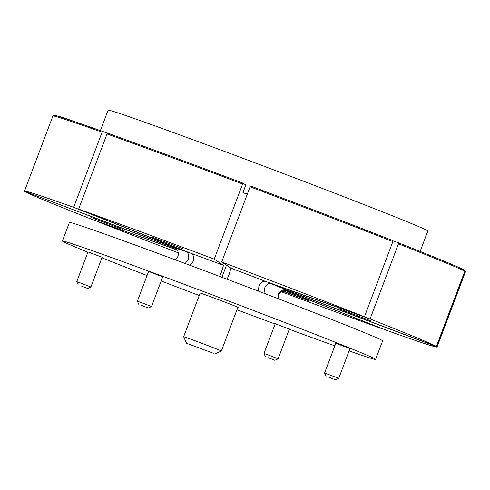 <?xml version="1.0" encoding="UTF-8"?>
<svg xmlns="http://www.w3.org/2000/svg" width="490" height="490" viewBox="0 0 490 490"><rect width="100%" height="100%" fill="white"/><g stroke="black" fill="none" stroke-linecap="round" stroke-linejoin="round"><path stroke-width="0.73" d="M237.846 307.383A20.482 0.325 -159.3 0 0 238.171 307.444A20.482 0.325 -159.3 0 0 217.817 299.408A20.482 0.325 -159.3 0 0 199.846 292.965A20.482 0.325 -159.3 0 0 200.128 293.13M375.616 359.378L382.629 340.82A167.415 2.628 -159.3 0 0 216.298 275.166A167.415 2.628 -159.3 0 0 69.415 222.466L62.401 241.025A167.415 2.628 20.7 0 1 209.285 293.724A167.415 2.628 20.7 0 1 375.616 359.378A167.415 2.628 20.7 0 1 349.107 350.913M199.228 295.519A167.415 2.628 20.7 0 1 161.179 280.966M147.074 275.527A167.415 2.628 20.7 0 1 101.92 257.838M87.882 252.203A167.415 2.628 20.7 0 1 62.401 241.025M289.357 329.084L275.215 323.737M349.976 348.623L335.828 343.276M102.134 257.268L87.986 251.927M162.747 276.807L148.605 271.466M183.303 248.896L151.6 236.94L183.303 248.896M122.69 229.357L90.987 217.401L122.69 229.357M282.019 290.839L309.943 301.203L282.467 290.631M370.532 320.711L338.823 308.749L370.532 320.711M175.04 259.725L176.78 258.279L177.956 256.288C179.028 252.332 177.723 249.447 174.042 247.634L185.857 251.48C188.583 252.975 189.367 255.688 188.209 259.627L185.183 263.504M190.059 265.323L193.158 261.397C194.322 257.471 193.544 254.757 190.812 253.25L223.52 265.323L221.535 271.87L219.453 276.85M177.123 249.998L97.149 221.211M178.299 252.828A220.506 3.461 20.7 0 1 97.081 221.388M226.521 265.157L221.939 277.291M392.858 241.619L392.6 240.51C354.656 225.584 300.689 204.863 250.488 185.949L250.09 186.812A220.506 3.461 20.7 0 1 392.858 241.619L364.462 316.754L265.433 281.358C262.769 280.819 260.582 282.418 258.885 286.154L258.457 291.146M264.049 293.283L264.496 288.359C266.186 284.635 268.367 283.036 271.043 283.569L287.042 290.196L436.382 346.448L464.777 271.313L464.22 270.076C459.179 267.215 437.178 258.095 398.211 242.715L398.223 242.721C437.215 258.101 459.265 267.246 464.373 270.149M287.042 290.196C283.079 289.131 280.188 290.435 278.375 294.116L278.338 298.759M278.749 298.912L278.841 294.423L280.011 292.438L287.507 290.509L436.847 346.755L465.237 271.619A220.506 3.461 20.7 0 1 465.433 271.883L437.043 347.012A220.506 3.461 -159.3 0 0 436.847 346.755M226.925 279.661L229.008 274.682L230.992 268.134L265.433 281.358M243.463 192.791L242.997 192.49L245.827 185.006L243.016 183.138C189.697 163.084 144.703 146.479 108.027 133.329L107.028 133.966L78.639 209.101L190.812 253.25M107.028 133.966A220.506 3.461 20.7 0 1 242.624 183.995L243.016 183.138C192.864 164.254 141.604 145.34 108.045 133.335M242.624 183.995L214.228 259.13L223.52 265.323M107.604 133.341L103.09 131.565L102.079 132.196L73.684 207.331L185.857 251.48M102.079 132.196A220.506 3.461 20.7 0 0 52.889 115.995L24.5 191.125A220.506 3.461 20.7 0 0 24.696 191.388L174.042 247.634M25.204 191.578L175.236 248.271M176.908 249.716L91.471 219.177A220.506 3.461 20.7 0 1 25.162 191.694M334.854 345.854A167.415 2.628 20.7 0 1 289.29 329.262M275.111 324.019A167.415 2.628 20.7 0 1 236.946 309.772M250.09 186.812L221.701 261.948L230.992 268.134M284.127 290.16L382.966 328.882M284.476 290.117L387.86 330.811A220.506 3.461 -159.3 0 0 437.043 347.012M465.237 271.619L464.937 270.529L465.433 271.883M392.888 240.817L398.211 242.715L398.468 243.83L370.073 318.966L271.043 283.569M250.488 185.949C304.008 206.137 351.385 224.328 392.613 240.517L392.6 240.51M78.639 209.101A220.506 3.461 20.7 0 1 214.228 259.13M24.5 191.125A220.506 3.461 20.7 0 1 73.684 207.331M54.323 115.689C52.718 114.121 68.974 119.413 103.09 131.565C71.013 120.73 55.26 113.741 52.889 115.995M280.88 291.593A220.506 3.461 -159.3 0 0 382.904 329.041M221.701 261.948A220.506 3.461 20.7 0 1 364.462 316.754M436.382 346.448A220.506 3.461 -159.3 0 0 370.073 318.966M213.315 353.247L186.574 343.263L213.315 353.247M186.574 343.263L183.646 336.765A20.157 0.319 20.7 0 1 183.64 336.759A20.157 0.319 20.7 0 1 198.144 341.91A20.157 0.319 20.7 0 1 219.293 350.08A20.157 0.319 20.7 0 1 221.358 351.012A20.157 0.319 20.7 0 1 221.358 351.018L237.889 307.273M80.789 285.799L87.649 288.469L80.789 285.799M78.222 284.904L76.752 281.658L80.611 283L90.895 286.999L87.649 288.469M268.018 357.614L274.872 360.285L268.018 357.614M265.445 356.72L263.981 353.474L267.834 354.815L278.124 358.815L274.872 360.285M328.631 377.153L335.491 379.824L328.631 377.153M326.064 376.259L324.594 373.013L338.737 378.354L350.025 348.482M141.408 305.337L148.268 308.008L141.408 305.337M138.835 304.443L137.371 301.197L141.224 302.538L151.514 306.538L148.268 308.008M247.285 194.23A163.636 2.573 -159.3 0 0 243.438 192.784M100.401 130.603L108.119 110.177A170.9 2.683 20.7 0 1 231.047 153.842A170.9 2.683 20.7 0 1 410.357 223.066A170.9 2.683 20.7 0 1 427.856 230.998L420.138 251.419M243.016 192.503A170.9 2.683 20.7 0 1 247.328 194.126M175.53 248.436L174.501 247.946M287.507 290.509L285.976 290.16M398.468 243.83A220.506 3.461 20.7 0 1 464.777 271.313M280.011 292.438C284.666 288.53 285.443 290.644 286.221 290.209L286.215 290.203M200.171 293.02L183.64 336.759M214.859 353.952L221.358 351.018M88.041 251.78L76.752 281.658M102.19 257.127L90.895 286.999M275.27 323.596L263.981 353.474M289.412 328.943L278.124 358.815M335.883 343.135L324.594 373.013M335.491 379.824L338.737 378.354M148.66 271.319L137.371 301.197M162.803 276.666L151.514 306.538"/></g></svg>
